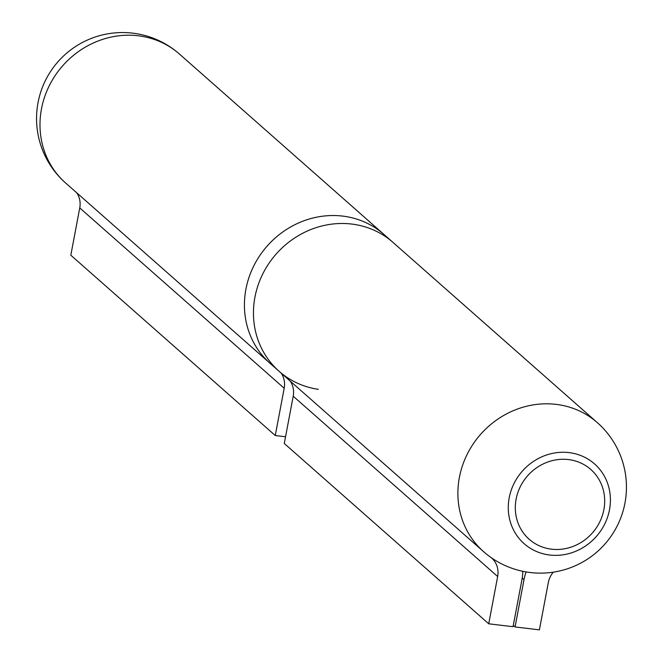 <?xml version="1.0" encoding="UTF-8"?>
<svg xmlns="http://www.w3.org/2000/svg" width="663" height="663" viewBox="0 0 663 663"><rect width="100%" height="100%" fill="white"/><g stroke="black" fill="none" stroke-linecap="round" stroke-linejoin="round"><path stroke-width="0.99" d="M597.338 422.646A85.999 79.792 131.4 0 0 556.091 404.364A85.999 79.792 131.4 0 0 459.376 477.459A85.999 79.792 131.4 0 0 483.567 551.633A85.999 85.999 0 0 0 618.944 522.27A85.999 85.999 0 0 0 597.338 422.646L383.877 234.37A85.999 79.792 131.4 0 0 342.63 216.088A85.999 79.792 131.4 0 0 253.573 266.327A85.999 79.792 131.4 0 0 270.106 363.357L65.662 183.038A85.999 79.792 131.4 0 1 41.479 108.865A85.999 79.792 131.4 0 1 138.194 35.769A85.999 79.792 131.4 0 1 179.433 54.043A85.999 85.999 0 0 0 44.056 83.414A85.999 85.999 0 0 0 65.662 183.038M281.187 373.136A21.498 19.948 -48.6 0 1 284.195 388.245L275.261 435.525L285.554 436.751M275.261 435.525L70.817 255.205L79.751 207.925A21.498 19.948 -48.6 0 0 76.742 192.817M483.567 551.633L279.123 371.313A85.999 79.792 131.4 0 1 262.598 274.275A85.999 79.792 131.4 0 1 351.647 224.044A85.999 79.792 131.4 0 1 392.894 242.318A85.999 79.792 131.4 0 0 351.647 224.044A85.999 79.792 131.4 0 0 262.598 274.275A85.999 79.792 131.4 0 0 279.123 371.313A85.999 79.792 131.4 0 0 318.348 389.33M179.433 54.043L383.877 234.37A85.999 79.792 131.4 0 0 342.63 216.088A85.999 79.792 131.4 0 0 253.573 266.327A85.999 79.792 131.4 0 0 270.106 363.357L279.123 371.313M569.02 452.605A53.197 49.36 -48.6 0 1 609.496 509.789A53.197 49.36 -48.6 0 1 549.677 555.014A53.197 49.36 -48.6 0 1 509.201 497.822A53.197 49.36 -48.6 0 1 569.02 452.605M526.14 571.937A47.297 43.891 131.4 0 0 524.002 579.661L515.068 626.949L539.392 629.85L548.326 582.57A21.498 19.948 -48.6 0 1 553.307 572.169M491.3 557.707A21.498 19.948 -48.6 0 1 491.606 557.973A21.498 19.948 -48.6 0 1 497.656 576.52L488.722 623.8L513.046 626.709L521.98 579.421A47.297 43.891 131.4 0 0 522.792 571.307M488.722 623.8L284.278 443.481L293.212 396.201A21.498 19.948 -48.6 0 0 290.203 381.092M515.068 626.949L513.295 625.383M284.195 388.245L79.751 207.925M551.525 549.179A46.551 43.194 131.4 0 0 603.877 509.615A46.551 43.194 131.4 0 0 568.456 459.567A46.551 43.194 131.4 0 0 516.112 499.14A46.551 43.194 131.4 0 0 551.525 549.179M524.002 579.661L522.212 578.078M497.656 576.52L293.212 396.201"/></g></svg>

